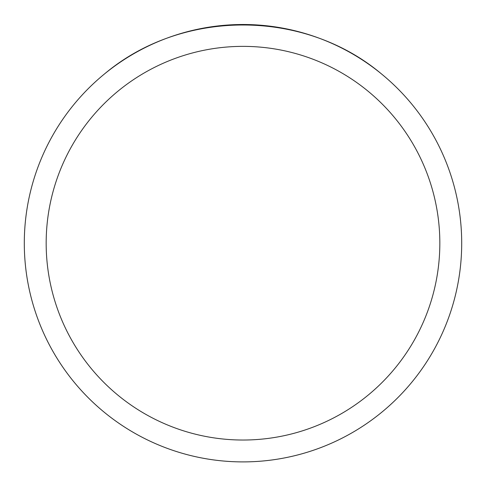<?xml version="1.0" encoding="UTF-8"?>
<svg xmlns="http://www.w3.org/2000/svg" width="486" height="486" viewBox="0 0 486 486"><rect width="100%" height="100%" fill="white"/><g stroke="black" fill="none" stroke-linecap="round" stroke-linejoin="round"><path stroke-width="0.73" d="M461.7 243.2A218.7 218.7 0 0 1 243 461.9A218.7 218.7 0 0 1 24.3 243.2A218.7 218.7 0 0 1 243 24.5A218.7 218.7 0 0 1 461.7 243.2A218.7 218.7 0 0 0 381.212 73.708C303.865 8.754 182.135 8.754 104.788 73.708A218.7 218.7 0 0 0 149.184 440.753A218.7 218.7 0 0 0 461.7 243.2M381.212 73.708A218.7 218.7 0 0 1 336.816 440.753A218.7 218.7 0 0 1 104.788 73.708M46.17 243.2A196.83 196.83 0 0 0 341.415 413.659A196.83 196.83 0 0 0 341.415 72.736A196.83 196.83 0 0 0 46.17 243.2"/></g></svg>
